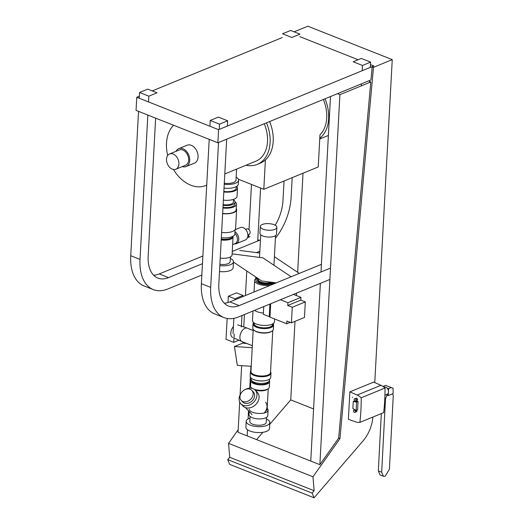 <?xml version="1.0" encoding="UTF-8"?>
<svg xmlns="http://www.w3.org/2000/svg" width="524" height="524" viewBox="0 0 524 524"><rect width="100%" height="100%" fill="white"/><g stroke="black" fill="none" stroke-linecap="round" stroke-linejoin="round"><path stroke-width="0.79" d="M265.386 159.925L263.795 189.315L318.232 166.966L319.974 134.812A32.37 22.742 67.7 0 0 323.354 99.481M238.355 179.241L263.795 189.315M374.758 382.572L392.247 59.625L373.474 67.334L339.958 438.627L312.979 476.774L314.125 490.706L312.094 493.071L314.099 497.8L363.165 440.736A26.246 15.471 111.6 0 0 372.885 417.058M392.247 59.625L307.83 26.2L294.121 31.826M370.481 64.622L373.815 65.939L372.171 66.817L370.985 79.93L217.866 142.783L218.573 129.664L136.764 97.267L139.364 96.2M373.474 67.334L372.171 66.817M314.125 490.706L229.709 457.288L228.556 443.35L238.191 429.732M312.979 476.774L228.556 443.35M312.094 493.071L227.678 459.646L229.709 457.288M314.099 497.8L229.676 464.375L227.678 459.646M339.958 438.627L338.655 438.11L319.863 464.677L238.047 432.287L239.691 402.039M369.564 81.495L370.802 81.986L338.655 438.11M370.802 81.986L339.906 94.667L319.863 464.677M330.493 96.547L320.996 272.008M320.38 283.346L310.752 461.068M337.449 93.691L339.906 94.667M240.071 395.011L241.656 365.654M242.874 343.194L242.939 341.962M243.758 326.93L244.426 314.524M245.455 295.516L246.784 270.993M248.612 237.241L248.756 234.549M249.024 229.663L251.474 184.435M247.164 435.896L247.492 429.746M248.081 418.931L248.52 410.829M249.745 388.166L250.348 377.077M250.668 371.175L250.931 366.283M252.876 330.369L252.954 328.967M253.269 323.066L253.315 322.247M255.673 278.788L255.764 277.006M257.081 252.692L257.101 252.339M257.716 241.007L260.585 188.044M294.992 321.35L290.741 399.891L313.575 408.936M290.741 399.891L269.736 424.322M262.858 432.313L256.577 439.623M303.016 173.215L297.652 272.303M296.519 293.139L296.387 295.549M373.815 65.939L218.573 129.664M136.764 97.267L136.05 110.387L217.866 142.783M299.82 36.647L358.141 59.736M152.229 90.921L282.312 37.525M274.628 318.985L274.484 321.625A11.017 4.395 -176.9 0 1 271.76 324.304A11.017 4.395 -176.9 0 1 259.498 324.946A11.017 4.395 -176.9 0 1 252.483 320.433L252.994 311.007M263.402 313.011A11.017 4.395 -176.9 0 1 254.553 310.365M253.164 330.487L247.308 328.168A7.218 4.251 111.6 0 0 247.21 328.129A7.218 4.251 111.6 0 0 245.009 328.266A7.218 4.251 111.6 0 0 240.169 334.987A7.218 4.251 111.6 0 0 241.898 341.543A7.218 4.251 111.6 0 0 241.996 341.589L252.339 345.683M233.409 326.59A6.779 3.995 111.6 0 0 230.802 332.864A6.779 3.995 111.6 0 0 232.669 337.417M266.506 417.392L266.238 422.383A8.233 3.282 -176.9 0 1 264.201 424.388A8.233 3.282 -176.9 0 1 255.044 424.866A8.233 3.282 -176.9 0 1 249.797 421.493L250.072 416.501M266.421 419.004A11.829 4.716 -176.9 0 1 269.827 422.58L269.506 428.468A11.829 4.716 -176.9 0 1 266.585 431.35A11.829 4.716 -176.9 0 1 253.419 432.038A11.829 4.716 -176.9 0 1 245.894 427.191L246.208 421.296A11.829 4.716 -176.9 0 1 249.136 418.421A11.829 4.716 -176.9 0 1 249.981 418.113M269.827 422.58A11.829 4.716 -176.9 0 1 266.899 425.455A11.829 4.716 -176.9 0 1 253.74 426.143A11.829 4.716 -176.9 0 1 246.208 421.296M272.853 323.76A9.792 3.904 -176.9 0 1 270.672 327.1A9.792 3.904 -176.9 0 1 258.692 327.421A9.792 3.904 -176.9 0 1 253.871 322.732M273.083 323.616A10.31 4.113 -176.9 0 1 273.594 325.018A10.31 4.113 -176.9 0 1 271.039 327.526A10.31 4.113 -176.9 0 1 259.57 328.122A10.31 4.113 -176.9 0 1 253.007 323.898A10.31 4.113 -176.9 0 1 253.668 322.568M273.594 325.018L273.364 329.229A10.31 4.113 -176.9 0 1 272.244 330.958A10.31 4.113 -176.9 0 1 270.816 331.731A10.31 4.113 -176.9 0 1 253.701 329.95A10.31 4.113 -176.9 0 1 252.778 328.109L253.007 323.898M272.244 330.958L271.76 331.312A9.792 3.904 -176.9 0 1 270.404 332.052A9.792 3.904 -176.9 0 1 254.147 330.362L253.701 329.95M272.781 330.48L270.495 372.623A9.792 3.904 -176.9 0 1 268.072 375.007A9.792 3.904 -176.9 0 1 257.173 375.577A9.792 3.904 -176.9 0 1 250.937 371.562L253.223 329.419M270.541 371.811A10.31 4.113 -176.9 0 1 270.987 373.121A10.31 4.113 -176.9 0 1 268.439 375.629A10.31 4.113 -176.9 0 1 256.963 376.232A10.31 4.113 -176.9 0 1 250.4 372.007A10.31 4.113 -176.9 0 1 250.983 370.756M270.987 373.121L270.757 377.332A10.31 4.113 -176.9 0 1 268.209 379.841A10.31 4.113 -176.9 0 1 267.07 380.234A10.31 4.113 -176.9 0 1 253.524 379.5A10.31 4.113 -176.9 0 1 250.171 376.219L250.4 372.007M266.893 380.286A9.792 3.904 -176.9 0 1 266.723 380.332A9.792 3.904 -176.9 0 1 253.858 379.638A9.792 3.904 -176.9 0 1 253.695 379.572M269.513 379.153L269.447 380.267A9.163 3.655 -176.9 0 1 267.181 382.494A9.163 3.655 -176.9 0 1 256.989 383.024A9.163 3.655 -176.9 0 1 251.153 379.271L251.219 378.164M268.406 381.832A8.233 3.282 -176.9 0 1 266.415 383.575A8.233 3.282 -176.9 0 1 257.559 384.118A8.233 3.282 -176.9 0 1 252.024 380.948M269.369 380.673A9.406 3.753 -176.9 0 1 269.624 381.636L269.329 387.079A9.406 3.753 -176.9 0 1 268.308 388.657A9.406 3.753 -176.9 0 1 266.998 389.371A9.406 3.753 -176.9 0 1 254.173 389.273M252.358 388.448A9.406 3.753 -176.9 0 1 251.389 387.74A9.406 3.753 -176.9 0 1 250.544 386.064L250.832 380.621A9.406 3.753 -176.9 0 1 251.193 379.69M269.624 381.636A9.406 3.753 -176.9 0 1 267.292 383.928A9.406 3.753 -176.9 0 1 256.826 384.478A9.406 3.753 -176.9 0 1 250.832 380.621M268.308 388.657L267.378 389.345A8.417 3.354 -176.9 0 1 266.205 389.98A8.417 3.354 -176.9 0 1 255.09 390.02M268.249 388.697L267.135 409.244A8.417 3.354 -176.9 0 1 265.668 410.999M267.181 408.478L267.233 408.524A9.406 3.753 -176.9 0 1 268.078 410.207A9.406 3.753 -176.9 0 1 265.747 412.493A9.406 3.753 -176.9 0 1 255.28 413.043A9.406 3.753 -176.9 0 1 249.286 409.185M268.078 410.207L267.784 415.643A9.406 3.753 -176.9 0 1 265.452 417.936A9.406 3.753 -176.9 0 1 254.985 418.48A9.406 3.753 -176.9 0 1 248.992 414.628L249.162 411.51M276.862 227.377L276.495 234.176A8.292 3.308 -176.9 0 1 274.438 236.193A8.292 3.308 -176.9 0 1 265.209 236.678A8.292 3.308 -176.9 0 1 259.93 233.278L260.297 226.479A8.292 3.308 -176.9 0 1 262.354 224.462A8.292 3.308 -176.9 0 1 271.583 223.977A8.292 3.308 -176.9 0 1 276.862 227.377A8.292 3.308 -176.9 0 1 274.812 229.394A8.292 3.308 -176.9 0 1 265.583 229.879A8.292 3.308 -176.9 0 1 260.297 226.479M271.242 282.2A7.428 2.961 -176.9 0 1 262.989 282.613A7.428 2.961 -176.9 0 1 258.293 279.574L258.339 278.729M273.07 282.443A8.246 3.288 -176.9 0 1 271.864 283.111A8.246 3.288 -176.9 0 1 262.688 283.589A8.246 3.288 -176.9 0 1 257.441 280.209L257.474 279.528A8.246 3.288 -176.9 0 1 257.978 278.486M272.146 282.318A8.246 3.288 -176.9 0 1 271.897 282.429A8.246 3.288 -176.9 0 1 262.727 282.908A8.246 3.288 -176.9 0 1 257.474 279.528M274.53 282.632A9.707 3.871 -176.9 0 1 272.958 283.543A9.707 3.871 -176.9 0 1 259.832 283.484A9.707 3.871 -176.9 0 1 257.526 278.185M270.41 285.279A11.017 4.395 -176.9 0 1 254.644 280.497A11.017 4.395 -176.9 0 1 257.133 277.923M263.729 306.972A8.168 3.255 -176.9 0 1 262.996 306.9M254.206 322.967L254.166 323.688A9.163 3.655 3.1 0 0 260.002 327.441A9.163 3.655 3.1 0 0 270.194 326.911A9.163 3.655 3.1 0 0 272.46 324.683L272.5 323.956M269.991 316.339L269.257 316.647L269.939 304.051M263.749 306.592L263.336 314.302L269.257 316.647M293.466 294.39L300.94 297.35L300.789 300.121L305.309 301.909L304.47 317.459L291.429 322.81L292.268 307.261L287.755 305.472L287.905 302.708L280.425 299.748M290.263 322.352L286.759 323.793L286.91 321.022L291.429 322.81M270.679 303.75L269.952 317.131L286.759 323.793M300.94 297.35L287.905 302.708M300.789 300.121L287.755 305.472M305.309 301.909L292.268 307.261M369.512 82.517L369.623 80.486M370.33 67.367L370.619 62.114L362.464 65.461L362.182 70.714M361.468 83.833L361.364 85.857M329.963 268.327L239.173 305.597A33.425 19.702 -68.4 0 1 228.529 306.062A33.425 19.702 -68.4 0 1 218.829 284.021L226.676 139.168M227.383 126.048L227.671 120.789L219.517 124.136L219.235 129.395M218.528 142.508L210.681 287.368A45.804 26.999 111.6 0 0 223.971 317.577A45.804 26.999 111.6 0 0 238.564 316.928L329.347 279.665M362.464 65.461L353.169 61.78L361.318 58.433L370.619 62.114M224.285 303.206A33.425 19.702 111.6 0 0 229.879 301.916L320.668 264.646A33.425 19.702 111.6 0 0 321.409 264.325M209.908 126.232L210.222 120.455L218.37 117.107L227.671 120.789M210.222 120.455L219.517 124.136M223.971 317.577L214.676 313.896A45.804 26.999 -68.4 0 1 201.38 283.687L209.2 139.351M256.446 252.607L258.692 251.69A45.804 26.999 111.6 0 0 259.825 251.193M275.401 238.276A45.804 26.999 111.6 0 0 291.115 197.371L292.182 177.656M299.957 34.139L291.809 37.486L282.508 33.805L290.663 30.457L299.957 34.139M284.034 181.003L282.967 200.712A33.425 19.702 -68.4 0 1 275.205 225.241M260.441 239.848A33.425 19.702 -68.4 0 1 259.308 240.352L232.263 251.454M202.467 263.683L168.518 277.622A33.425 19.702 -68.4 0 1 157.868 278.087A33.425 19.702 -68.4 0 1 148.168 256.046L155.641 118.142M139.253 98.257L139.561 92.479L147.716 89.132L157.01 92.813L148.862 96.161L148.547 101.938M147.84 115.057L140.019 259.393A45.804 26.999 111.6 0 0 153.316 289.602A45.804 26.999 111.6 0 0 167.903 288.953L201.851 275.021M153.624 275.231A33.425 19.702 111.6 0 0 159.217 273.941L202.88 256.013M247.479 237.706L250.007 236.671M139.561 92.479L148.862 96.161M153.316 289.602L144.015 285.921A45.804 26.999 -68.4 0 1 130.725 255.712L138.539 111.376M252.227 347.733L234.451 346.521L242.605 343.181L246.725 343.456M234.451 346.521L237.32 365.359L251.225 366.302M227.147 318.468L226.021 339.29L233.737 342.349L238.924 340.214M233.737 342.349L234.189 334.017M234.857 299.872L234.909 298.804L228.353 296.211L236.501 292.864L243.064 295.464L243.005 296.525M241.977 315.527L241.354 326.983M228.353 296.211L228.006 302.571M234.909 298.804L243.064 295.464M233.029 333.559L233.855 318.356M240.752 393.766A9.904 7.709 -43.3 0 0 240.83 403.762A9.904 7.709 -43.3 0 0 243.077 405.275A9.904 7.709 -43.3 0 0 254.5 401.312A9.904 7.709 -43.3 0 0 255.24 390.17A9.904 7.709 -43.3 0 0 252.994 388.664A9.904 7.709 -43.3 0 0 245.265 389.509M240.83 403.762L242.959 406.021A9.904 7.709 -43.3 0 0 245.206 407.534A9.904 7.709 -43.3 0 0 256.629 403.572A9.904 7.709 -43.3 0 0 257.369 392.43L255.24 390.17M250.197 389.26A7.303 5.685 -43.3 0 0 241.774 392.181A7.303 5.685 -43.3 0 0 241.23 400.395A7.303 5.685 -43.3 0 0 242.887 401.508A7.303 5.685 -43.3 0 0 251.31 398.587A7.303 5.685 -43.3 0 0 251.854 390.373A7.303 5.685 -43.3 0 0 250.197 389.26M241.23 400.395L242.723 401.98A7.303 5.685 -43.3 0 0 244.381 403.094A7.303 5.685 -43.3 0 0 252.804 400.172A7.303 5.685 -43.3 0 0 253.347 391.959L251.854 390.373M264.181 412.991A9.163 7.133 -43.3 0 0 265.544 402.19M233.462 262.072L261.673 280.962L276.299 282.862M274.406 256.74L299.302 273.417M291.154 276.757L262.924 257.854L232.132 253.852M239.763 250.439L259.727 253.033M325.018 98.8A34.925 24.536 67.7 0 1 319.784 138.27M169.579 153.958L179.319 149.962A8.253 5.797 67.7 0 1 182.863 150.041A8.253 5.797 67.7 0 1 188.496 157.724A8.253 5.797 67.7 0 1 185.581 165.224L175.848 169.226A8.253 5.797 67.7 0 1 172.304 169.147A8.253 5.797 67.7 0 1 166.665 161.458A8.253 5.797 67.7 0 1 169.579 153.958A8.253 5.797 67.7 0 1 173.123 154.036A8.253 5.797 67.7 0 1 178.756 161.726A8.253 5.797 67.7 0 1 175.848 169.226M176.038 151.312A9.674 6.799 67.7 0 1 178.776 148.646L187.107 145.227A9.674 6.799 67.7 0 1 191.26 145.318A9.674 6.799 67.7 0 1 197.869 154.331A9.674 6.799 67.7 0 1 194.456 163.121L186.125 166.54A9.674 6.799 67.7 0 1 182.3 166.573M178.776 148.646A9.674 6.799 67.7 0 1 182.928 148.737A9.674 6.799 67.7 0 1 189.537 157.75A9.674 6.799 67.7 0 1 186.125 166.54M206.725 185.077A34.682 24.359 67.7 0 1 205.716 185.529A34.682 24.359 67.7 0 1 190.828 185.208A34.682 24.359 67.7 0 1 173.418 169.462M167.687 155.49A34.682 24.359 67.7 0 1 173.588 125.249M264.253 123.743A31.211 21.929 67.7 0 1 255.915 161.176L224.789 173.955M269.598 121.548A34.682 24.359 67.7 0 1 260.33 163.115L257.232 164.385A34.682 24.359 67.7 0 1 246.097 165.211M266.5 122.819A34.682 24.359 67.7 0 1 257.232 164.385M223.84 191.47A10.375 4.14 3.1 0 0 233.724 190.592A10.375 4.14 3.1 0 0 236.291 188.07L236.376 186.551M224.233 184.278A12.209 4.867 3.1 0 0 235.531 183.203A12.209 4.867 3.1 0 0 238.551 180.236A12.209 4.867 3.1 0 0 236.167 177.119M224.023 188.129A12.209 4.867 3.1 0 0 235.322 187.061A12.209 4.867 3.1 0 0 238.341 184.088L238.551 180.236M224.285 183.243A9.655 3.851 3.1 0 0 233.612 182.444A9.655 3.851 3.1 0 0 236.003 180.099L236.599 169.108M219.825 265.629A11.554 4.605 3.1 0 0 230.619 264.627A11.554 4.605 3.1 0 0 233.475 261.817A11.554 4.605 3.1 0 0 230.337 258.411M219.504 271.524A11.554 4.605 3.1 0 0 230.298 270.522A11.554 4.605 3.1 0 0 233.16 267.712L233.475 261.817M219.897 264.279A8.233 3.282 3.1 0 0 228.123 263.637A8.233 3.282 3.1 0 0 230.16 261.633L230.416 256.937M221.213 239.972A9.779 3.897 3.1 0 0 230.639 239.16A9.779 3.897 3.1 0 0 233.056 236.782A9.779 3.897 3.1 0 0 233.049 236.54M220.231 258.109A9.779 3.897 3.1 0 0 229.656 257.297A9.779 3.897 3.1 0 0 232.073 254.919L233.056 236.782M221.259 239.114A9.904 3.95 3.1 0 0 230.783 238.289A9.904 3.95 3.1 0 0 233.2 236.127M221.338 237.693A11.436 4.559 3.1 0 0 232.04 236.704A11.436 4.559 3.1 0 0 234.87 233.92L235.093 229.767M222.641 213.615A11.882 4.736 3.1 0 0 233.691 212.58A11.882 4.736 3.1 0 0 236.632 209.692A11.882 4.736 3.1 0 0 236.252 208.375M221.626 232.433A11.882 4.736 3.1 0 0 232.669 231.398A11.882 4.736 3.1 0 0 235.61 228.503L236.632 209.692M222.949 207.995A11.436 4.559 3.1 0 0 233.652 207.006A11.436 4.559 3.1 0 0 236.481 204.222A11.436 4.559 3.1 0 0 235.053 201.851M222.654 213.438A11.436 4.559 3.1 0 0 233.357 212.449A11.436 4.559 3.1 0 0 236.186 209.666L236.481 204.222M223.093 205.336A9.904 3.95 3.1 0 0 232.61 204.511A9.904 3.95 3.1 0 0 235.06 202.1A9.904 3.95 3.1 0 0 233.521 199.827M222.982 207.373A9.904 3.95 3.1 0 0 232.499 206.548A9.904 3.95 3.1 0 0 234.948 204.144L235.06 202.1M223.126 204.661A8.246 3.288 3.1 0 0 231.366 204.019A8.246 3.288 3.1 0 0 233.403 202.009L233.547 199.362M223.814 191.961A11.587 4.618 3.1 0 0 234.634 190.952A11.587 4.618 3.1 0 0 237.503 188.136A11.587 4.618 3.1 0 0 236.73 186.334M223.375 200.122A11.587 4.618 3.1 0 0 234.195 199.12A11.587 4.618 3.1 0 0 237.064 196.297L237.503 188.136M221.252 239.317A8.168 3.255 3.1 0 0 228.975 238.852M235.152 229.702L240.333 227.573A6.688 4.696 67.7 0 1 243.202 227.639A6.688 4.696 67.7 0 1 247.767 233.861A6.688 4.696 67.7 0 1 245.409 239.94L236.285 243.686A6.688 4.696 67.7 0 1 234.451 243.902M245.632 229.414L246.765 228.949A2.974 2.089 67.7 0 1 248.035 228.975A2.974 2.089 67.7 0 1 250.066 231.746A2.974 2.089 67.7 0 1 249.018 234.444L247.891 234.909M234.896 233.435A6.19 4.349 67.7 0 1 237.424 239.213A6.19 4.349 67.7 0 1 235.119 243.634L232.63 244.649M234.981 231.844A6.688 4.696 67.7 0 1 238.728 238.197A6.688 4.696 67.7 0 1 236.285 243.686M236.422 235.472A4.703 3.308 67.7 0 1 237.077 237.071M349.868 391.86L373.664 382.094L380.941 385.291A15.484 10.88 67.7 0 1 385.009 388.035A182.326 128.085 67.7 0 1 385.009 388.716A182.326 128.085 67.7 0 1 383.673 412.63L359.877 422.396A182.326 128.085 -112.3 0 0 361.213 398.482A182.326 128.085 -112.3 0 0 361.206 397.801A15.484 10.88 -112.3 0 0 357.145 395.057L349.868 391.86L348.381 419.298L355.691 421.872A15.484 10.88 -112.3 0 0 359.333 422.442A15.484 10.88 -112.3 0 0 359.877 422.396M384.93 395.201L387.085 394.323A3.845 2.705 -112.3 0 0 388.441 390.819A3.845 2.705 -112.3 0 0 385.808 387.236A3.845 2.705 -112.3 0 0 384.164 387.203L384.085 387.236M352.508 397.133L352.573 397.513L352.508 397.133M353.235 401.508L352.862 408.465L356.13 410.489L356.589 402.111L353.235 401.508L354.781 400.919M353.536 411.536L354.388 412.506L355.305 412.237L355.377 410.986L354.525 410.017L353.602 410.285L353.536 411.536M356.72 410.246L356.772 411.635L355.305 412.237M356.844 410.39L355.377 410.986M354.931 409.742L353.602 410.285M355.03 409.807L354.525 410.017M355.986 399.655L355.134 398.679L354.217 398.954L354.152 400.198L355.003 401.174L355.92 400.899L355.986 399.655L357.453 399.052L357.388 400.297L355.92 400.899M354.217 398.954L356.602 398.076L357.453 399.052M356.602 398.076L355.134 398.679M388.369 392.771L388.225 395.587L393.111 393.583L393.098 388.264L391.218 387.59L388.585 388.67L388.467 390.95M383.051 386.463L385.638 385.395L393.098 388.264M385.638 385.395L391.218 387.59M383.168 386.542L384.557 387.092M387.026 388.061L388.585 388.67M387.053 395.129L388.225 395.587M385.009 388.035L361.206 397.801M356.13 410.489L357.597 409.886L358.056 401.508L356.589 402.111M355.449 401.043L358.056 401.508M384.819 398.345L385.52 398.62L381.675 472.235L383.385 476.264L385.199 476.205L389.417 469.209L393.275 395.437L392.456 393.851M381.675 472.235L378.328 470.919L381.321 413.593M383.378 476.264L380.031 474.947L378.328 470.919M387.511 394.081L385.52 398.62M320.668 264.646L321.376 264.928M229.879 301.916L239.173 305.597M201.38 283.687L210.681 287.368M257.782 239.75L259.308 240.352M159.217 273.941L168.518 277.622M130.725 255.712L140.019 259.393M357.145 395.057L380.941 385.291M233.973 338L241.898 341.543M266.723 380.332L267.07 380.234M253.858 379.638L253.524 379.5M252.07 388.369L251.389 387.74M251.415 388.245L251.441 387.786M259.491 257.408L260.716 234.798M254.022 292.006L254.644 280.497M273.947 265.236L275.552 235.597M237.654 324.815L247.21 328.129M245.514 407.646L252.09 414.622M328.391 135.441L319.751 138.991M206.718 185.116L205.716 185.529"/></g></svg>
